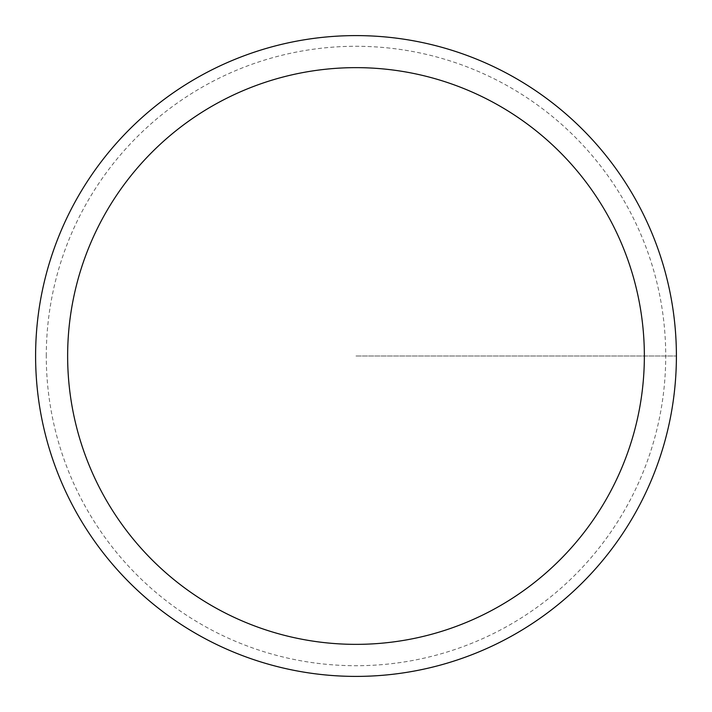 <?xml version="1.0" encoding="UTF-8"?>
<svg xmlns="http://www.w3.org/2000/svg" width="712" height="712" viewBox="0 0 712 712"><rect width="100%" height="100%" fill="white"/><g stroke="black" fill="none" stroke-linecap="round" stroke-linejoin="round"><path stroke-width="0.53" stroke-dasharray="3.56 2.67" d="M35.6 356A320.4 320.4 0 0 1 516.2 78.525A320.4 320.4 0 0 1 516.2 633.475A320.4 320.4 0 0 1 35.6 356A320.4 320.4 0 0 1 516.2 78.525A320.4 320.4 0 0 1 516.2 633.475A320.4 320.4 0 0 1 35.6 356A320.4 320.4 0 0 1 516.2 78.525A320.4 320.4 0 0 1 516.2 633.475A320.4 320.4 0 0 1 35.6 356M46.28 356A309.72 309.72 0 0 1 510.86 87.772A309.72 309.72 0 0 1 510.86 624.228A309.72 309.72 0 0 1 46.28 356M356 356L676.4 356L356 356"/><path stroke-width="1.07" d="M67.64 356A288.36 288.36 0 0 1 500.18 106.275A288.36 288.36 0 0 1 500.18 605.725A288.36 288.36 0 0 1 67.64 356M35.6 356A320.4 320.4 0 0 1 516.2 78.525A320.4 320.4 0 0 1 516.2 633.475A320.4 320.4 0 0 1 35.6 356"/></g></svg>
